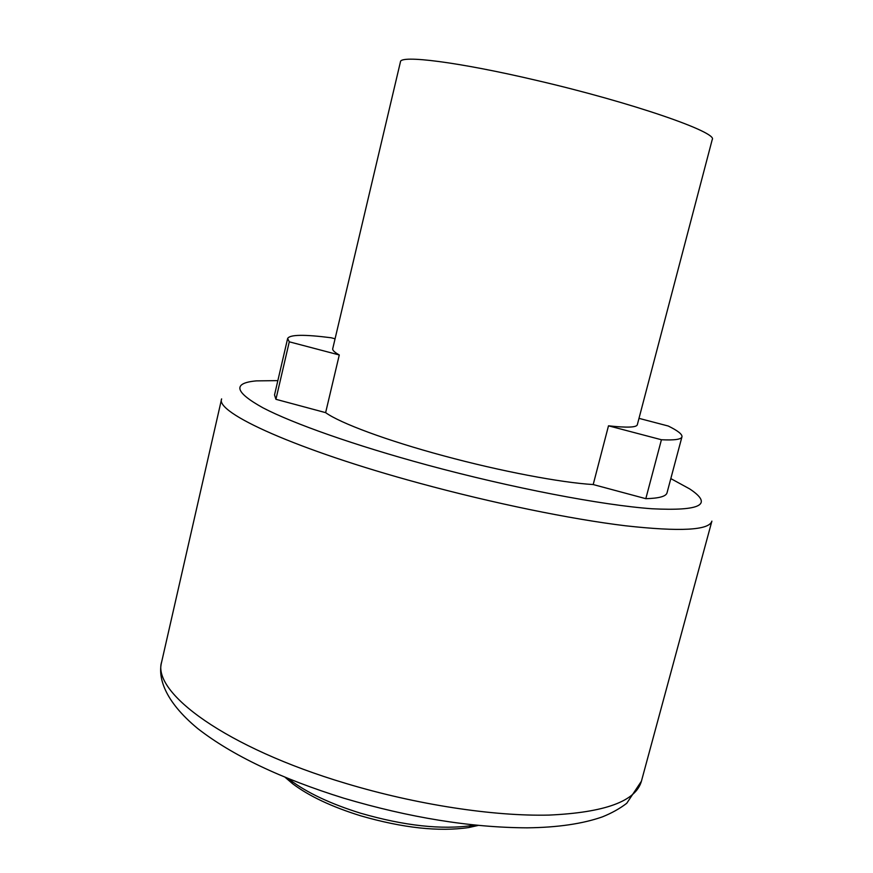 <?xml version="1.0" encoding="UTF-8"?>
<svg xmlns="http://www.w3.org/2000/svg" width="873" height="873" viewBox="0 0 873 873"><rect width="100%" height="100%" fill="white"/><g stroke="black" fill="none" stroke-linecap="round" stroke-linejoin="round"><path stroke-width="1.31" d="M641.415 781.215L711.888 521.126C709.182 530.304 680.362 531.853 625.428 525.775C570.789 519.151 492.678 503.164 419.673 483.26C296.111 449.781 214.867 412.514 221.622 398.885L161.734 661.614C151.225 692.344 226.162 747.812 345.861 783.419C416.574 804.731 493.703 816.419 549.084 815.087C604.967 812.534 635.74 801.239 641.415 781.215L626.738 803.291C619.765 808.627 611.646 813.156 602.381 816.877C582.597 823.817 557.552 827.473 527.27 827.833C470.831 827.571 409.71 817.706 343.929 798.238C280.844 778.574 232.098 755.331 197.691 728.529C164.135 700.79 157.631 676.979 161.734 661.614M277.843 380.628L256.356 380.879C232.338 383.051 234.553 392.042 263.002 407.844C292.979 423.503 354.493 445.295 426.995 464.96C511.862 487.963 602.021 505.194 652.055 508.763C700.866 511.196 713.405 504.583 689.681 488.913L670.813 478.6M339.281 354.973C334.555 352.288 332.362 350.215 332.711 348.774L400.445 61.852C400.063 54.748 458.412 61.972 536.589 80.403C632.194 102.567 718.392 132.576 712.226 139.582L637.323 424.725C636.592 427.486 626.978 427.846 608.492 425.817L593.204 484.548C561.023 482.671 500.327 471.191 443.735 455.848C386.903 440.581 340.208 423.165 325.629 412.645L339.281 354.973L289.279 341.812L287.632 338.517C289.618 334.555 304.12 334.304 331.162 337.764L335.068 338.789M474.672 825.094L472.555 825.465C441.727 829.928 404.428 825.847 360.647 813.221C330.561 803.858 307.034 792.782 290.065 779.971L288.363 778.64M478.164 825.443L468.67 827.56C438.868 831.904 402.857 827.986 360.636 815.797C331.631 806.772 308.922 796.045 292.51 783.638L285.122 777.308M608.492 425.817L661.428 439.741L645.813 498.679L593.204 484.548M639.003 418.363L668.26 426.024C677.841 430.716 682.402 434.317 681.955 436.827C681.322 439.414 674.48 440.385 661.428 439.741M325.629 412.645L275.923 399.299L289.279 341.812M275.923 399.299L274.526 394.934L287.632 338.517M681.955 436.827L667.037 492.798C666.132 496.377 659.06 498.341 645.813 498.679M468.67 827.56L472.555 825.465M292.51 783.638L290.065 779.971"/></g></svg>
